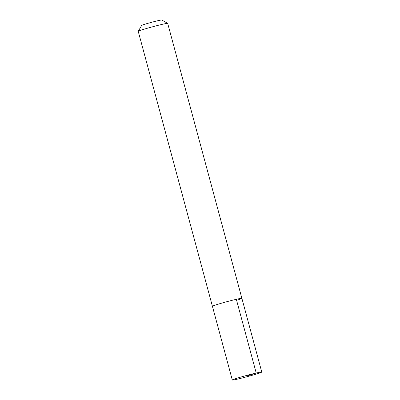 <?xml version="1.0" encoding="UTF-8"?>
<svg xmlns="http://www.w3.org/2000/svg" width="400" height="400" viewBox="0 0 400 400"><rect width="100%" height="100%" fill="white"/><g stroke="black" fill="none" stroke-linecap="round" stroke-linejoin="round"><path stroke-width="0.6" d="M258.565 373.35A15.26 0.665 -15.1 0 1 242.255 377.965A15.26 0.665 -15.1 0 1 232.3 380A15.26 0.665 -15.1 0 1 235.51 378.7A15.26 0.665 -15.1 0 1 251.815 374.085A15.26 0.665 -15.1 0 1 261.77 372.05A15.26 0.665 -15.1 0 1 258.565 373.35M215.62 304.98A15.26 0.665 164.9 0 0 212.41 306.285A15.26 0.665 -15.1 0 1 215.62 304.98A15.26 0.665 -15.1 0 1 231.925 300.37A15.26 0.665 -15.1 0 1 241.88 298.33A15.26 0.665 164.9 0 0 231.925 300.37A15.26 0.665 164.9 0 0 215.62 304.98M238.675 299.635A15.26 0.665 -15.1 0 0 241.88 298.33L167.7 23.4A15.26 0.665 164.9 0 0 167.675 23.375A15.26 0.665 164.9 0 0 157.44 25.515A15.26 0.665 164.9 0 0 141.435 30.05A15.26 0.665 164.9 0 0 138.235 31.32A15.26 0.665 164.9 0 0 138.23 31.35L232.3 380M167.675 23.375L161.79 20A10.455 0.455 164.9 0 0 154.775 21.465A10.455 0.455 164.9 0 0 143.815 24.57A10.455 0.455 164.9 0 0 141.625 25.44L138.235 31.32M247.035 376.025L256.215 373.015L236.325 299.295M241.88 298.33L261.77 372.05"/></g></svg>
